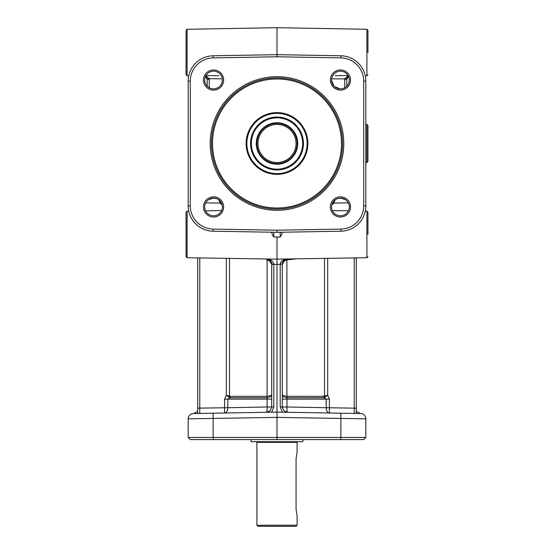<?xml version="1.0" encoding="UTF-8"?>
<svg xmlns="http://www.w3.org/2000/svg" width="554" height="554" viewBox="0 0 554 554"><rect width="100%" height="100%" fill="white"/><g stroke="black" fill="none" stroke-linecap="round" stroke-linejoin="round"><path stroke-width="0.83" d="M205.541 76.3L205.929 76.618M206.109 76.791L206.919 77.948M218.837 75.711L205.936 75.531M348.064 75.531L335.163 75.711M280.511 262.714L280.705 262.305M282.339 412.183L280.206 406.989L282.339 412.183L329.346 413.007L287.484 412.273L283.8 410.694L282.291 406.989L282.291 264.085L285.587 259.494L287.484 258.981L277 259.147L277 237.05L280.206 237.001L281.771 234.439L282.291 232.334M190.285 439.585L188.173 437.473L190.285 439.585L277 439.585L277 412.093L193.367 413.554L202.445 413.395L197.688 413.478L199.765 413.443L199.765 257.942M205.451 76.459L207.21 79.298L207.182 78.91L207.21 79.284L207.182 78.91L209.246 78.661L205.749 75.856M207.21 86.223L207.21 79.284L209.287 79.284L209.246 78.661L209.287 87.809M205.527 76.293L207.182 78.91M277 56.778L340.855 57.893A23.261 23.261 0 0 1 363.715 81.154L363.715 205.832A23.261 23.261 0 0 1 340.855 229.093L277 230.208L213.145 229.093A23.261 23.261 0 0 1 190.285 205.832L190.285 81.154A23.261 23.261 0 0 1 213.145 57.893L277 56.778L277 27.7L187.093 29.272L186.054 30.325L186.054 74.776L187.093 75.829L187.093 29.272M367.946 52.554L367.946 30.325L366.907 29.272L366.907 75.829L365.266 75.863M345.585 199.724L340.447 198.083A8.857 8.857 0 0 1 349.304 206.94A8.857 8.857 0 0 1 340.447 215.797A8.857 8.857 0 0 1 331.59 206.94A8.857 8.857 0 0 1 340.447 198.083L337.289 198.664C333.716 200.306 331.818 202.965 331.597 206.649M331.597 80.344L333.965 86.078M334.471 86.576L340.142 88.896M340.447 88.903A8.857 8.857 0 0 1 331.59 80.046A8.857 8.857 0 0 1 340.447 71.189A8.857 8.857 0 0 1 349.304 80.046A8.857 8.857 0 0 1 340.447 88.903M340.447 196.864A10.076 10.076 0 0 0 330.371 206.94A10.076 10.076 0 0 0 340.447 217.023A10.076 10.076 0 0 0 350.53 206.94A10.076 10.076 0 0 0 340.447 196.864M340.447 69.97A10.076 10.076 0 0 0 330.371 80.046A10.076 10.076 0 0 0 340.447 90.122A10.076 10.076 0 0 0 350.53 80.046A10.076 10.076 0 0 0 340.447 69.97M213.553 217.023A10.076 10.076 0 0 0 223.629 206.94A10.076 10.076 0 0 0 213.553 196.864A10.076 10.076 0 0 0 203.47 206.94A10.076 10.076 0 0 0 213.553 217.023M213.553 90.122A10.076 10.076 0 0 0 223.629 80.046A10.076 10.076 0 0 0 213.553 69.97A10.076 10.076 0 0 0 203.47 80.046A10.076 10.076 0 0 0 213.553 90.122M277 76.708A66.785 66.785 0 0 0 210.215 143.493A66.785 66.785 0 0 0 277 210.278A66.785 66.785 0 0 0 343.785 143.493A66.785 66.785 0 0 0 277 76.708M188.173 205.832A25.38 25.38 0 0 0 213.11 231.205L277 232.32L340.89 231.205A25.38 25.38 0 0 0 365.827 205.832L365.827 81.154A25.38 25.38 0 0 0 340.89 55.781L277 54.666L213.11 55.781A25.38 25.38 0 0 0 188.173 81.154L188.173 205.832L190.285 205.832M213.553 88.903A8.857 8.857 0 0 1 204.696 80.046A8.857 8.857 0 0 1 213.553 71.189A8.857 8.857 0 0 1 222.41 80.046A8.857 8.857 0 0 1 213.553 88.903M222.403 206.649C222.078 202.819 220.18 200.16 216.711 198.664L213.553 198.083A8.857 8.857 0 0 1 222.41 206.94A8.857 8.857 0 0 1 213.553 215.797A8.857 8.857 0 0 1 204.696 206.94A8.857 8.857 0 0 1 213.553 198.083L208.415 199.724M277 77.927A65.566 65.566 0 0 1 342.566 143.493A65.566 65.566 0 0 1 277 209.059A65.566 65.566 0 0 1 211.434 143.493A65.566 65.566 0 0 1 277 77.927M277 112.614A30.879 30.879 0 0 1 307.879 143.493A30.879 30.879 0 0 1 277 174.371A30.879 30.879 0 0 1 246.121 143.493A30.879 30.879 0 0 1 277 112.614M277 173.631A30.138 30.138 0 0 1 246.862 143.493A30.138 30.138 0 0 1 277 113.355A30.138 30.138 0 0 1 307.138 143.493A30.138 30.138 0 0 1 277 173.631M277 117.053A26.44 26.44 0 0 1 303.44 143.493A26.44 26.44 0 0 1 277 169.933A26.44 26.44 0 0 1 250.56 143.493A26.44 26.44 0 0 1 277 117.053M277 117.829A25.664 25.664 0 0 1 302.664 143.493A25.664 25.664 0 0 1 277 169.164A25.664 25.664 0 0 1 251.336 143.493A25.664 25.664 0 0 1 277 117.829M296.584 147.98L296.944 145.931M296.584 139.006L296.065 137.15L296.584 139.006M277 123.403A20.089 20.089 0 0 1 297.089 143.493A20.089 20.089 0 0 1 277 163.582A20.089 20.089 0 0 1 256.911 143.493A20.089 20.089 0 0 1 277 123.403M277 124.456A19.037 19.037 0 0 1 296.037 143.493A19.037 19.037 0 0 1 277 162.53A19.037 19.037 0 0 1 257.963 143.493A19.037 19.037 0 0 1 277 124.456M213.858 88.896C218.962 88.245 221.808 85.392 222.403 80.344M277 230.208L277 232.32M186.054 52.554L186.054 30.325M197.688 257.901L197.688 413.478M331.791 205.063L333.917 203.103L335.156 199.842M356.312 257.901L356.312 413.478L356.312 408.153L354.235 408.153L354.235 413.443L356.312 413.478L354.269 413.416M277 439.585L363.715 439.585L365.827 437.473L365.827 418.838A5.291 5.291 0 0 0 360.633 413.554L329.346 413.007M366.886 162.53L366.886 124.456L367.946 125.516L367.946 161.47L366.886 162.53L365.827 162.53M280.206 232.264L280.206 237.001M367.946 234.439L367.946 212.21L366.907 211.157L366.907 257.721L287.484 258.981C283.53 259.106 281.107 260.837 280.213 264.161L282.291 264.355L282.291 262.963L282.291 264.085C282.796 261.232 283.897 259.701 285.587 259.494L287.484 259.106M363.715 439.585L365.827 437.473L188.173 437.473L188.173 418.838A5.291 5.291 0 0 1 193.367 413.554A5.291 5.291 0 0 0 188.173 418.838A5.291 5.291 0 0 1 193.367 413.554A5.291 5.291 0 0 0 188.173 418.838L277 417.377L365.827 418.838A5.291 5.291 0 0 0 360.633 413.554A5.291 5.291 0 0 1 364.31 415.133A5.291 5.291 0 0 0 360.633 413.554L277 412.093L277 259.147L266.516 258.981L268.413 259.487L271.709 264.085L271.709 406.989L270.2 410.694L266.516 412.273A5.291 0.672 -91 0 0 267.097 406.989L227.812 407.723L227.812 399.122L229.958 397.724A2.112 1.281 90 0 0 230.277 396.325L226.323 395.307L228.996 397.156A2.112 1.212 116.1 0 0 229.481 396.158L229.481 258.455M271.709 232.334L272.229 234.439L273.794 237.001L277 237.05M186.054 234.439L186.054 212.21L186.054 256.661L187.093 257.721L187.093 211.157L188.734 211.129M280.213 264.161L282.291 264.085M271.661 412.183L273.794 406.989L273.787 264.161C272.893 260.837 270.47 259.106 266.516 258.981L187.093 257.721M273.787 264.161L271.709 264.085L271.709 262.963L271.709 264.355L280.206 264.355L280.206 406.989L286.903 406.989L287.062 397.724L286.993 396.325L282.291 395.307C282.478 396.463 284.015 397.26 286.896 397.71L286.896 259.923L295.234 258.967M273.794 237.001L273.794 232.264M347.136 77.837L347.434 77.338M348.376 76.362L346.818 78.91L346.79 86.223M348.251 75.856L344.754 78.661L344.713 79.284L346.79 79.284L348.549 76.459M331.673 78.841L346.818 78.91M267.236 259.168A3.172 0.402 101.2 0 1 267.104 259.923L266.876 259.895A3.172 0.415 94.4 0 0 266.924 259.127M202.445 413.395L213.553 413.201M303.44 439.585L302.664 441.704L251.336 441.704L250.56 439.585M256.239 441.704L256.911 442.334L297.089 442.334L297.761 441.704M297.089 525.24L256.911 525.24L257.963 526.3L296.037 526.3L297.089 525.24L297.089 515.726L296.065 509.382L296.065 458.622L297.089 452.279L297.089 442.334M286.896 397.71L324.042 397.724L327.677 395.307L323.723 396.325A2.112 1.281 -90 0 0 324.042 397.724L326.188 399.122L326.188 407.723L286.903 406.989A5.291 0.672 91 0 0 287.484 412.273L328.591 412.993M267.104 397.71L267.104 396.318L267.104 397.71C269.985 397.26 271.522 396.463 271.709 395.307L267.104 396.318L267.104 259.923L270.858 261.336M220.998 202.141L220.083 203.103L222.209 205.063M287.076 259.127A3.172 0.415 -94.4 0 0 287.124 259.895M286.764 259.168A3.172 0.402 -101.2 0 0 286.896 259.923L283.142 261.336M324.519 258.455L324.519 396.158A2.112 1.212 -116.1 0 0 325.004 397.156M354.235 257.942L354.235 408.153L326.188 407.723A5.291 3.324 -89 0 0 329.415 413.007L329.415 399.122L282.291 399.122M348.307 202.854L333.917 203.103L333.002 202.141M228.996 397.156L229.958 397.724L266.938 397.724L267.09 398.852M218.844 199.842L220.083 203.103L205.693 202.854M226.323 258.399L226.323 395.307L224.585 399.122L224.585 413.007A5.291 3.324 89 0 0 227.812 407.723L197.688 408.153M340.855 229.093L340.89 231.205M213.11 55.781L213.145 57.893M363.715 81.154L365.827 81.154M341.506 143.493A64.506 64.506 0 0 1 277 207.999A64.506 64.506 0 0 1 212.494 143.493A64.506 64.506 0 0 1 277 78.987A64.506 64.506 0 0 1 341.506 143.493M277 122.766A20.727 20.727 0 0 1 297.727 143.493A20.727 20.727 0 0 1 277 164.219A20.727 20.727 0 0 1 256.273 143.493A20.727 20.727 0 0 1 277 122.766M340.855 57.893L340.89 55.781M363.715 205.832L365.827 205.832M188.173 81.154L190.285 81.154M213.11 231.205L213.145 229.093M273.794 406.989L267.097 406.989L267.097 399.122L271.709 399.122M209.246 78.661L222.327 78.841M344.713 79.284L344.713 87.809M213.11 413.208L213.145 439.585M340.855 439.585L340.89 413.208M267.007 396.325L230.277 396.325M323.723 396.325L286.993 396.325M329.415 399.122L327.677 395.307L327.677 258.399M267.097 399.122L224.585 399.122M187.093 75.829L188.734 75.863M366.907 75.829L367.946 74.776M366.907 29.272L277 27.7M356.312 408.153L356.312 413.45M365.827 124.456L366.886 124.456M366.907 257.721L367.946 256.661M205.596 210.832L221.642 210.555M187.093 211.157L186.054 212.21M366.907 211.157L365.266 211.129M348.404 210.832L332.358 210.555M271.709 264.085C271.391 261.723 270.241 260.172 268.281 259.438M348.452 76.514L348.099 76.736M197.688 411.435L193.554 413.547M256.911 525.24L256.911 442.334M356.312 411.435L360.446 413.547M268.413 259.494L266.516 259.106"/></g></svg>
